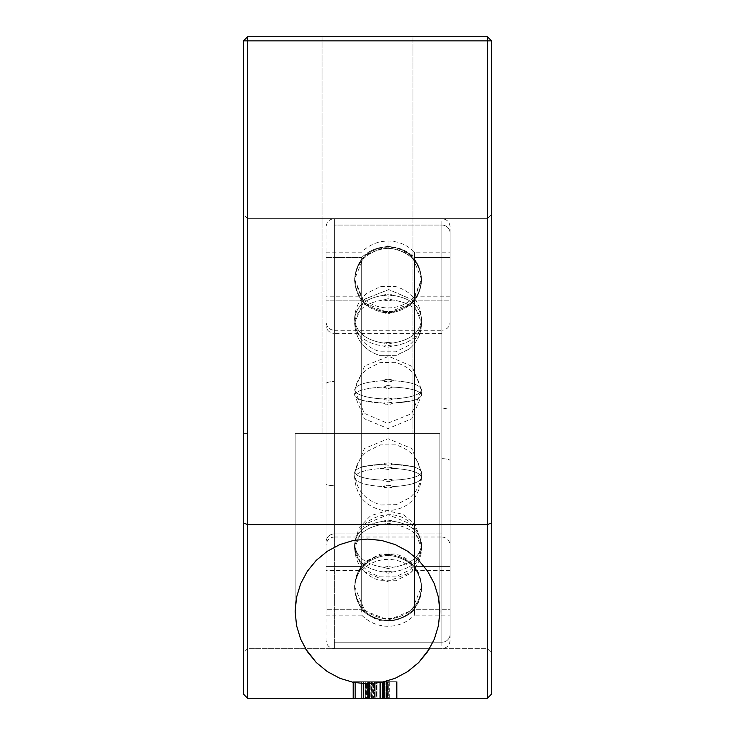 <?xml version="1.0" encoding="UTF-8"?>
<svg xmlns="http://www.w3.org/2000/svg" width="735" height="735" viewBox="0 0 735 735"><rect width="100%" height="100%" fill="white"/><g stroke="black" fill="none" stroke-linecap="round" stroke-linejoin="round"><path stroke-width="0.55" stroke-dasharray="3.67 2.76" d="M441.845 225.066A8.269 8.021 0 0 1 450.114 233.087L450.114 634.213A8.269 8.021 0 0 1 441.845 642.234L334.351 642.234L334.351 218.662L441.845 218.662L441.845 642.234L441.845 225.066L334.351 225.066L334.351 218.662L334.351 381.584A8.269 2.003 0 0 0 326.083 383.587L326.083 483.713A8.269 2.003 0 0 0 334.351 485.716L334.351 225.066L441.845 225.066L441.845 642.234A8.269 8.021 180 0 0 450.114 634.213L450.114 233.087A8.269 8.021 180 0 0 441.845 225.066L441.845 648.637L429.552 648.637L487.397 648.637L487.397 218.662L491.531 214.528L491.531 652.772L487.397 648.637L247.603 648.637L247.603 218.662L487.397 218.662L487.397 648.637L487.397 218.662L247.603 218.662L247.603 433.65L247.603 218.662L247.603 433.65L243.469 433.65L247.603 433.65L243.469 433.65L243.469 214.528L243.469 652.772L243.469 214.528L243.469 433.65L247.603 433.65L247.603 648.637L247.603 433.65L247.603 648.637L429.552 648.637L434.348 639.119L438.464 625.54L439.502 618.521L439.852 611.428L438.464 597.316L434.348 583.737L427.66 571.233L418.656 560.272L407.695 551.268L395.191 544.58L381.612 540.464L367.5 539.077L353.388 540.464L339.809 544.58L327.305 551.268L316.344 560.272L307.34 571.233L300.652 583.737L296.536 597.316L295.148 611.428L295.148 433.65L439.852 433.65L439.852 611.428L439.852 433.65L439.852 611.428L439.852 433.65L295.148 433.65L439.852 433.65L295.148 433.65L438.464 433.65L322.022 433.65L322.022 36.75L412.978 36.75L412.978 433.65L322.022 433.65L322.022 36.75L412.978 36.75L412.978 433.65L295.148 433.65L439.852 433.65L295.148 433.65L295.148 611.428L295.148 433.65L295.148 611.428L296.536 625.54L300.652 639.119L305.448 648.637M385.406 681.712L397.102 681.712L397.102 698.25L382.494 698.25L382.485 681.712L367.61 681.712L367.61 698.25L367.61 681.712L352.938 681.712L352.938 698.25L352.938 681.712L367.803 681.712L367.803 698.25L352.938 698.25L367.858 698.25L367.858 681.712L352.938 681.712L352.938 698.25L352.938 681.712L375.126 681.712L375.126 698.25L352.938 698.25L368.538 698.25L368.538 681.712L352.938 681.712L352.938 698.25L352.938 681.712L365.24 681.712L365.24 698.25L352.938 698.25L382.485 698.25L379.756 698.25L379.774 681.712L379.774 698.25L367.528 698.25L367.528 681.712L373.628 681.712L373.628 698.25L373.628 681.712L372.93 681.712L372.93 698.25L373.628 698.25L363.007 698.25L363.007 681.712L367.528 681.712L367.528 698.25L361.326 698.25L361.326 681.712L361.326 698.25L363.917 698.25L363.917 681.712L361.326 681.712L365.745 681.712L365.745 698.25L361.326 698.25L361.326 681.712L361.326 698.25L366.361 698.25L366.361 681.712L361.326 681.712L366.361 681.712L366.361 698.25L365.24 698.25L365.24 681.712L354.105 681.712L354.105 698.25L355.556 698.25L355.556 681.712L354.105 681.712L354.105 698.25L355.556 698.25L355.556 681.712L371.386 681.712L371.386 698.25L363.007 698.25L387.042 698.25L383.817 698.25L383.817 681.712L387.042 681.712L387.042 698.25L387.042 681.712L383.486 681.712L383.486 698.25L383.486 681.712L375.199 681.712L375.199 698.25L375.199 681.712L363.935 681.712L363.917 698.25L371.947 698.25L371.947 681.712L371.947 698.25L371.947 681.712L363.559 681.712L363.559 698.25L371.947 698.25L371.947 681.712L371.947 698.25L371.947 681.712L363.559 681.712L363.559 698.25L371.947 698.25L367.886 698.25L367.886 681.712L371.947 681.712L371.947 698.25L363.559 698.25L363.559 681.712L363.559 698.25L371.947 698.25L367.886 698.25L367.886 681.712L371.947 681.712L371.947 698.25L363.935 698.25L368.593 698.25L368.593 681.712L363.007 681.712L371.386 681.712L367.858 681.712L367.886 698.25L363.559 698.25L363.559 681.712L363.559 698.25L363.559 681.712L367.886 681.712L367.886 698.25L363.559 698.25L363.559 681.712L367.886 681.712L352.938 681.712L353.498 681.712L353.498 698.25L353.498 681.712L396.551 681.712L372.296 681.712L372.296 698.25L371.092 698.25L372.93 698.25L372.93 681.712L371.092 681.712L371.092 698.25L371.092 681.712L373.628 681.712L368.759 681.712L368.731 698.25L365.745 698.25L365.745 681.712L382.007 681.712L382.007 698.25L379.876 698.25L379.876 681.712L382.007 681.712L380.335 681.712L380.335 698.25L387.602 698.25L387.602 681.712L387.602 698.25L387.602 681.712L380.335 681.712L380.335 698.25L387.602 698.25L387.602 681.712L387.602 698.25L387.602 681.712L380.335 681.712L380.335 698.25L387.602 698.25L384.047 698.25L384.047 681.712L387.602 681.712L387.602 698.25L380.335 698.25L380.335 681.712L380.335 698.25L387.602 698.25L384.047 698.25L384.047 681.712L387.602 681.712L387.602 698.25L380.335 698.25L380.335 681.712L384.047 681.712L384.047 698.25L380.335 698.25L380.335 681.712L384.047 681.712L384.047 698.25L380.335 698.25L379.876 681.712L379.876 698.25L386.481 698.25L386.481 681.712L379.876 681.712L396.551 681.712L386.481 681.712L386.481 698.25L396.551 698.25L396.551 681.712L370.826 681.712L370.826 698.25L379.774 698.25L379.774 681.712L379.774 698.25L386.481 698.25L386.481 681.712L353.498 681.712L397.102 681.712L380.895 681.712L383.817 681.712L383.817 698.25L380.895 698.25L380.895 681.712L380.895 698.25L383.551 698.25L383.551 681.712L380.895 681.712L387.042 681.712L382.558 681.712L382.567 698.25L388.723 698.25L388.723 681.712L363.007 681.712L363.007 698.25L353.498 698.25L354.105 698.25L354.105 681.712L352.938 681.712L354.151 681.712L353.471 681.712L353.498 698.25L354.105 698.25L354.105 681.712L355.556 681.712L355.556 698.25L366.058 698.25L366.058 681.712L355.556 681.712L368.593 681.712L368.593 698.25L367.803 698.25L367.803 681.712L368.593 681.712L354.141 681.712L382.485 681.712L382.485 698.25L389.274 698.25L389.274 681.712L385.903 681.712L385.903 698.25L385.903 681.712L384.065 681.712L384.065 698.25L384.065 681.712L382.485 681.712L389.274 681.712L389.274 698.25L383.688 698.25L383.688 681.712L383.688 698.25L384.433 698.25L384.433 681.712L389.274 681.712L383.688 681.712L397.102 681.712L361.326 681.712L377 681.712L377 698.25L379.793 698.25L379.793 681.712L377 681.712L379.793 681.712L379.793 698.25L386.141 698.25L386.141 681.712L379.793 681.712L396.523 681.712L386.481 681.712L386.481 698.25L396.551 698.25L396.551 681.712L353.498 681.712L354.105 681.712L353.498 681.712L353.498 698.25L369.512 698.25L369.512 681.712L363.559 681.712L371.947 681.712L367.886 681.712L367.858 698.25L371.386 698.25L371.386 681.712L363.559 681.712L371.947 681.712L363.559 681.712L363.559 698.25L363.559 681.712L368.143 681.712L353.498 681.712L355.556 681.712L355.556 698.25L366.058 698.25L366.058 681.712L377 681.712L377 698.25L379.793 698.25L379.793 681.712L377 681.712L379.793 681.712L379.793 698.25L386.141 698.25L386.141 681.712L353.498 681.712L363.559 681.712L353.498 681.712L353.498 698.25L353.498 681.712L396.551 681.712L396.551 698.25L372.296 698.25L372.296 681.712L396.551 681.712L396.551 698.25L396.551 681.712L396.551 698.25L353.498 698.25L370.826 698.25L370.826 681.712L353.498 681.712L353.498 698.25L353.498 681.712L396.551 681.712L396.551 698.25L396.551 681.712L396.551 698.25L353.498 698.25L353.498 681.712L353.498 698.25L353.498 681.712L396.551 681.712L386.141 681.712L386.141 698.25L396.551 698.25L396.551 681.712L396.551 698.25L396.551 681.712L396.551 698.25L353.498 698.25L353.498 681.712L353.498 698.25L353.498 681.712L387.602 681.712L382.273 681.712L383.477 681.712L383.486 698.25L382.567 698.25L382.567 681.712L388.723 681.712L388.723 698.25L384.093 698.25L384.093 681.712L374.565 681.712L397.102 681.712L382.567 681.712L385.985 681.712L384.093 681.712L384.093 698.25L374.565 698.25L374.565 681.712L374.565 698.25L353.498 698.25L353.498 681.712L353.498 698.25L363.559 698.25L363.559 681.712L363.559 698.25L384.681 698.25L384.681 681.712L369.512 681.712L369.512 698.25L397.102 698.25L397.102 681.712L383.551 681.712L383.551 698.25L397.102 698.25L375.126 698.25L375.126 681.712L397.102 681.712L397.102 698.25L397.102 681.712L384.433 681.712L384.433 698.25L397.102 698.25L376.403 698.25L376.403 681.712L384.635 681.712L384.635 698.25L384.635 681.712L384.681 698.25L397.084 698.25L397.102 681.712L397.102 698.25L383.486 698.25L383.486 681.712L397.102 681.712L384.681 681.712M371.221 698.25L368.731 698.25L368.731 681.712L371.221 681.712L371.221 698.25L371.221 681.712L376.403 681.712L376.403 698.25L370.817 698.25L370.826 681.712L370.826 698.25L377 698.25L377 681.712L366.058 681.712L366.058 698.25L377 698.25L377 681.712L366.058 681.712L366.058 698.25L396.551 698.25L396.551 681.712L386.141 681.712L386.141 698.25L388.447 698.25L385.985 698.25L386.472 698.25L386.481 681.712L386.481 698.25L386.481 681.712L386.481 698.25L396.523 698.25L396.551 681.712L396.551 698.25L353.498 698.25L397.102 698.25L371.221 698.25M388.723 681.712L385.985 681.712L388.723 681.712M412.978 433.65L322.022 433.65L412.978 433.65L412.978 36.75L322.022 36.75L322.022 433.65L412.978 433.65L412.978 36.75L322.022 36.75L322.022 433.65L412.978 433.65M247.603 36.75L247.603 40.884L243.469 40.884L247.603 36.75L247.603 40.884L243.469 40.884L243.469 522.897L243.469 40.884L247.603 36.75L487.397 36.75L247.603 36.75M243.469 694.116L243.469 522.897L243.469 694.116L247.603 698.25L243.469 694.116M243.469 433.65L243.469 652.772L243.469 433.65M368.538 698.25L382.007 698.25L382.007 681.712L368.538 681.712L368.538 698.25L397.102 698.25L368.538 698.25M427.632 651.66L418.656 662.584L407.695 671.588L418.656 662.584M395.191 678.276L407.695 671.588L395.191 678.276L381.612 682.392L395.191 678.276M367.5 683.78L381.612 682.392L367.5 683.78L353.388 682.392L367.5 683.78M339.809 678.276L353.388 682.392L339.809 678.276L327.305 671.588L339.809 678.276M316.344 662.584L327.305 671.588L316.344 662.584L307.368 651.66M247.603 698.25L247.603 524.606L243.469 522.897L247.603 524.606L247.603 40.884L487.397 40.884L487.397 36.75L491.531 40.884L247.603 40.884L247.603 698.25L487.397 698.25L247.603 698.25M487.397 698.25L487.397 524.606L247.603 524.606L487.397 524.606L487.397 36.75L491.531 40.884L491.531 694.116L487.397 698.25L491.531 694.116L491.531 522.897L487.397 524.606L491.531 522.897L491.531 40.884L487.397 40.884L487.397 698.25M307.34 651.623L300.652 639.119L296.536 625.54L295.148 611.428L296.536 597.316L300.652 583.737L307.34 571.233L316.344 560.272L327.305 551.268L339.809 544.58L353.388 540.464L367.5 539.077L381.612 540.464L395.191 544.58L407.695 551.268L418.656 560.272L427.66 571.233L434.348 583.737L438.464 597.316L439.852 611.428L438.464 625.54L434.348 639.119L427.66 651.623M322.022 36.75L412.978 36.75L322.022 36.75M487.397 648.637L491.531 652.772L491.531 214.528L487.397 218.662L487.397 648.637M491.531 214.528L491.531 652.772L491.531 214.528M326.083 383.587A8.269 2.003 180 0 1 334.351 381.584L334.351 485.716A8.269 2.003 180 0 1 326.083 483.713L326.083 226.931C326.579 221.915 329.335 219.159 334.351 218.662M450.114 634.213L450.114 640.369C449.609 645.385 446.852 648.141 441.845 648.637M388.098 485.219L388.098 388.484L391.838 387.896L392.683 387.06L391.829 386.178L388.098 385.507L388.098 300.9L392.683 299.999L388.098 298.695L388.098 248.889L392.683 248.742L388.098 248.044L388.098 241.025L388.098 246.39L392.683 247.033A36.842 35.739 0 0 1 414.485 257.553L414.485 609.747A36.842 35.739 0 0 1 392.683 620.266L388.098 620.175L388.098 573.236L392.683 571.977L388.098 571.113L388.098 488.169L391.838 487.498L392.683 486.616L391.838 485.789L388.098 485.219L384.35 485.789L383.505 486.616L384.35 487.489L388.098 488.169L388.098 571.113L383.505 571.977L388.098 573.236L388.098 620.175L383.505 620.266A36.833 35.739 0 0 1 361.703 609.747L361.703 257.553A36.842 35.739 0 0 1 383.505 247.033L388.098 246.39L388.098 241.025L388.098 248.044L383.505 248.742L388.098 248.889L388.098 298.695L383.505 299.999L388.098 300.9L388.098 385.507L384.35 386.178L383.505 387.06L384.35 387.896L388.098 388.484L388.098 485.219L383.505 486.616C365.644 485.541 356.006 482.5 354.61 477.484C356.006 472.458 365.644 469.417 383.505 468.342L384.433 467.598L388.098 467.074L391.764 467.598L392.683 468.342C410.543 469.417 420.181 472.458 421.587 477.484C420.181 482.5 410.543 485.541 392.683 486.616L388.098 485.219M441.845 333.368L441.845 408.614A8.269 2.003 0 0 0 450.114 406.611L450.114 322.022C449.609 327.038 446.852 329.794 441.845 330.291L441.845 537.009L441.845 333.368L334.351 333.368L334.351 533.932A8.269 8.021 180 0 0 326.083 541.952L326.083 545.278C326.579 540.262 329.335 537.505 334.351 537.009L334.351 533.932L441.845 533.932L334.351 533.932L334.351 330.291L334.351 537.009L334.351 333.368L441.845 333.368L441.845 458.686A8.269 2.003 180 0 1 450.114 460.689A8.269 2.003 0 0 0 441.845 458.686L441.845 537.009C446.852 537.505 449.609 540.262 450.114 545.278L450.114 406.611A8.269 2.003 180 0 1 441.845 408.614L441.845 533.932M326.083 325.348L326.083 545.067L326.083 325.348A8.269 8.021 180 0 0 334.351 333.368A8.269 8.021 0 0 1 326.083 325.348L326.083 322.022C326.579 327.038 329.335 329.794 334.351 330.291L334.351 333.368M326.083 615.149L361.703 615.149L361.703 609.747L326.083 609.747L326.083 252.151L326.083 615.149L326.083 609.747L361.703 609.747L361.703 257.553L326.083 257.553L361.703 257.553L361.703 609.747A36.833 35.739 180 0 0 383.505 620.266L385.572 620.772M385.563 619.1L383.505 618.558C365.644 614.827 356.006 604.198 354.61 586.668C356.006 569.147 365.644 558.517 383.505 554.778L388.098 554.842L388.098 559.363L388.098 555.917L383.505 555.899C365.644 559.675 356.006 570.397 354.61 588.083C356.006 605.769 365.644 616.5 383.505 620.266L388.098 620.91L392.683 620.266L383.505 620.266C365.644 616.5 356.006 605.769 354.61 588.083C356.006 570.397 365.644 559.675 383.505 555.899L388.098 555.32L392.683 555.899C410.543 559.675 420.181 570.397 421.587 588.083C420.181 605.769 410.543 616.5 392.683 620.266A36.833 35.739 180 0 0 414.485 609.747L414.485 257.553L414.485 615.149L414.485 609.747L450.114 609.747L450.114 257.553L414.485 257.553A36.833 35.739 180 0 0 392.683 247.033C410.543 250.8 420.181 261.531 421.587 279.217C420.181 296.903 410.543 307.625 392.683 311.401L383.505 311.401C365.644 307.625 356.006 296.903 354.61 279.217C356.006 261.531 365.644 250.8 383.505 247.033A36.833 35.739 180 0 0 361.703 257.553L361.703 609.747M385.627 520.307L383.505 521.207C365.644 523.908 356.006 531.589 354.61 544.258C356.006 556.919 365.644 564.599 383.505 567.301L388.098 566.4L392.683 567.301C410.543 564.599 420.181 556.919 421.587 544.258C420.181 531.589 410.543 523.908 392.683 521.207L388.098 520.114L383.505 521.207L388.098 521.887L388.098 554.153L383.505 554.778L392.683 554.778C410.543 558.517 420.181 569.147 421.587 586.668C420.181 604.198 410.543 614.827 392.683 618.558L388.098 619.256L388.098 626.22L388.098 619.256L383.505 618.558L388.098 618.411L388.098 568.605L383.505 567.301L388.098 566.4L388.098 481.792L384.359 481.122L383.505 480.24L384.35 479.404L388.098 478.816L388.098 382.081L384.35 381.511L383.505 380.684L384.359 379.802L388.098 379.131L388.098 296.187L383.505 295.323L385.563 294.303M388.098 294.064L388.098 247.125L383.505 247.033L388.098 246.39L392.683 247.033L388.098 247.125L388.098 294.064L392.683 295.323L388.098 296.187L383.505 295.323C365.644 298.125 356.006 306.072 354.61 319.183C356.006 332.293 365.644 340.241 383.505 343.034L388.098 344.109L392.683 343.034C410.543 340.241 420.181 332.293 421.587 319.183C420.181 306.072 410.543 298.125 392.683 295.323C410.543 298.125 420.181 306.072 421.587 319.183C420.181 332.293 410.543 340.241 392.683 343.034L388.098 342.391L383.505 343.034L388.098 344.109L388.098 397.846L383.505 398.958C365.644 397.883 356.006 394.842 354.61 389.816C356.006 384.8 365.644 381.759 383.505 380.684L388.098 379.131L392.683 380.684C410.543 381.759 420.181 384.8 421.587 389.816C420.181 394.842 410.543 397.883 392.683 398.958L388.098 397.846L383.505 398.958L384.423 399.693L388.098 400.226L388.098 462.894L388.098 400.226L391.764 399.702L392.683 398.958L388.098 397.846L388.098 344.109L392.683 343.034L388.098 342.391L388.098 311.98L388.098 342.391L383.505 343.034C365.644 340.241 356.006 332.293 354.61 319.183C356.006 306.072 365.644 298.125 383.505 295.323L388.098 294.064M385.563 247.153L383.505 247.033C365.644 250.8 356.006 261.531 354.61 279.217C356.006 296.903 365.644 307.625 383.505 311.401L388.098 311.98L392.325 311.328L383.872 311.328L388.098 311.98L392.683 311.401C410.543 307.625 420.181 296.903 421.587 279.217C420.181 261.531 410.543 250.8 392.683 247.033L390.616 247.153M383.863 312.697L383.505 312.522C365.644 308.783 356.006 298.153 354.61 280.632C356.006 263.102 365.644 252.472 383.505 248.742L392.683 248.742C410.543 252.472 420.181 263.102 421.587 280.632C420.181 298.153 410.543 308.783 392.683 312.522L388.098 313.147L383.505 312.522L388.098 312.458L388.098 307.937L388.098 312.458L392.683 312.522L388.098 313.147L383.863 312.697M385.627 346.993L383.505 346.093C365.644 343.392 356.006 335.711 354.61 323.042C356.006 310.381 365.644 302.701 383.505 299.999L388.098 300.9L392.683 299.999C410.543 302.701 420.181 310.381 421.587 323.042C420.181 335.711 410.543 343.392 392.683 346.093L388.098 347.186L383.505 346.093L388.098 345.413L388.098 313.147L388.098 345.413L392.683 346.093L390.57 346.993M388.098 385.507L383.505 387.06C365.644 388.006 356.006 390.68 354.61 395.099C356.006 399.509 365.644 402.192 383.505 403.129L388.098 401.999L392.683 403.129C410.543 402.192 420.181 399.509 421.587 395.099C420.181 390.68 410.543 388.006 392.683 387.06L388.098 385.507M390.561 467.285L392.325 467.873L392.325 468.792L388.098 469.454L388.098 523.191L392.683 524.266L388.098 524.909L388.098 555.32L392.683 555.899L383.505 555.899L388.098 555.32L388.098 524.909L383.505 524.266C365.644 527.059 356.006 535.007 354.61 548.117C356.006 561.228 365.644 569.175 383.505 571.977L388.098 573.236L392.683 571.977C410.543 569.175 420.181 561.228 421.587 548.117C420.181 535.007 410.543 527.059 392.683 524.266L388.098 524.909L383.505 524.266L388.098 523.191L388.098 469.454L383.863 468.792L383.505 468.342L385.627 467.285M390.542 465.136L392.683 464.171L414.485 466.798L414.485 566.428L450.114 566.428L450.114 570.498L450.114 296.958L450.114 300.872L414.485 300.872L414.485 570.498L414.485 296.802L414.485 300.872L450.114 300.872L450.114 296.802L450.114 566.428L414.485 566.428L414.485 400.502L392.683 403.129L391.764 403.882L388.098 404.406L388.098 467.074L388.098 404.406L384.423 403.882L383.505 403.129L361.703 400.502L361.703 566.428L361.703 300.872L326.083 300.872L326.083 570.498L326.083 296.958L326.083 566.428L361.703 566.428L326.083 566.428L326.083 296.802L326.083 300.872L361.703 300.872L361.703 296.802L361.703 570.498L361.703 466.798L383.505 464.171C365.644 465.108 356.006 467.791 354.61 472.201C356.006 476.62 365.644 479.293 383.505 480.24L388.098 478.816L392.683 480.24L391.829 481.122L388.098 481.792L383.505 480.24C365.644 479.293 356.006 476.62 354.61 472.201C356.006 467.791 365.644 465.108 383.505 464.171L388.098 465.301L392.683 464.171C410.543 465.108 420.181 467.791 421.587 472.201C420.181 476.62 410.543 479.293 392.683 480.24L388.098 481.792L388.098 566.4L392.683 567.301L388.098 568.605L383.505 567.301C365.644 564.599 356.006 556.919 354.61 544.258C356.006 531.589 365.644 523.908 383.505 521.207L385.627 521.813L391.764 521.666L392.683 521.207L390.57 520.307M326.083 541.952A8.269 8.021 0 0 1 334.351 533.932M450.114 406.611L450.114 460.689M361.703 566.428L361.703 570.498L326.083 570.498M390.551 402.174L392.683 403.129L414.485 400.502L414.485 300.872L414.485 466.798L392.683 464.171L391.764 463.417L388.098 462.894L384.423 463.417L383.505 464.171L385.627 465.126M388.098 465.301L388.098 520.114L388.098 465.301M385.627 463.105L383.505 464.171L361.703 466.798L361.703 300.872L361.703 400.502L383.505 403.129L385.618 402.174M388.098 401.999L388.098 347.186L388.098 401.999M361.703 300.872L361.703 296.802L326.083 296.802M450.114 570.498L414.485 570.498L414.485 566.428M390.625 620.772L392.683 620.266C410.543 616.5 420.181 605.769 421.587 588.083C420.181 570.397 410.543 559.675 392.683 555.899L388.098 555.917L388.098 559.363L388.098 554.842L392.683 554.778L388.098 554.153L388.098 521.887L392.683 521.207C410.543 523.908 420.181 531.589 421.587 544.258C420.181 556.919 410.543 564.599 392.683 567.301L388.098 568.605L388.098 618.411L392.683 618.558C410.543 614.827 420.181 604.198 421.587 586.668C420.181 569.147 410.543 558.517 392.683 554.778L388.098 554.153L383.505 554.778C365.644 558.517 356.006 569.147 354.61 586.668C356.006 604.198 365.644 614.827 383.505 618.558L391.838 618.411L392.683 618.558L390.625 619.1M450.114 296.802L414.485 296.802L414.485 300.872M390.561 400.015L392.683 398.958C410.543 397.883 420.181 394.842 421.587 389.816C420.181 384.8 410.543 381.759 392.683 380.684L388.098 382.081L383.505 380.684C365.644 381.759 356.006 384.8 354.61 389.816C356.006 394.842 365.644 397.883 383.505 398.958L385.627 400.015M390.616 294.294L392.683 295.323L388.098 296.187L388.098 379.131L391.838 379.811L392.683 380.684L391.838 381.511L388.098 382.081L388.098 478.816L391.838 479.395L392.683 480.24C410.543 479.293 420.181 476.62 421.587 472.201C420.181 467.791 410.543 465.108 392.683 464.171L390.561 463.105M388.098 571.113L383.505 571.977C365.644 569.175 356.006 561.228 354.61 548.117C356.006 535.007 365.644 527.059 383.505 524.266L388.098 523.191L392.683 524.266C410.543 527.059 420.181 535.007 421.587 548.117C420.181 561.228 410.543 569.175 392.683 571.977L388.098 571.113M383.863 468.792L383.505 468.342C365.644 469.417 356.006 472.458 354.61 477.484C356.006 482.5 365.644 485.541 383.505 486.616L388.098 488.169L392.683 486.616C410.543 485.541 420.181 482.5 421.587 477.484C420.181 472.458 410.543 469.417 392.683 468.342L388.098 469.454L383.863 468.792M385.627 404.195L383.505 403.129C365.644 402.192 356.006 399.509 354.61 395.099C356.006 390.68 365.644 388.006 383.505 387.06L388.098 388.484L392.683 387.06C410.543 388.006 420.181 390.68 421.587 395.099C420.181 399.509 410.543 402.192 392.683 403.129L390.57 404.195M388.098 298.695L383.505 299.999C365.644 302.701 356.006 310.381 354.61 323.042C356.006 335.711 365.644 343.392 383.505 346.093L388.098 345.413L392.683 346.093C410.543 343.392 420.181 335.711 421.587 323.042C420.181 310.381 410.543 302.701 392.683 299.999L388.098 298.695M388.098 248.044L383.505 248.742C365.644 252.472 356.006 263.102 354.61 280.632C356.006 298.153 365.644 308.783 383.505 312.522L392.683 312.522C410.543 308.783 420.181 298.153 421.587 280.632C420.181 263.102 410.543 252.472 392.683 248.742L388.098 248.044M414.485 609.747L414.485 252.151L414.485 257.553L450.114 257.553L450.114 252.151L450.114 609.747L414.485 609.747L414.485 615.149L450.114 615.149M450.114 609.747L450.114 252.362L450.114 609.747M326.083 609.747L326.083 252.362L326.083 609.747M450.114 233.087L450.114 226.931C449.609 221.915 446.852 219.159 441.845 218.662M334.351 642.234L334.351 648.637L334.351 642.234L441.845 642.234M326.083 483.713L326.083 640.369C326.579 645.385 329.335 648.141 334.351 648.637L334.351 225.066M247.603 218.662L243.469 214.528M247.603 648.637L243.469 652.772M326.083 252.151L361.703 252.151C369.007 244.893 377.799 241.181 388.098 241.016C398.388 241.181 407.19 244.884 414.485 252.151L450.114 252.151M361.703 615.149C369.007 622.407 377.799 626.119 388.098 626.284C398.388 626.119 407.19 622.416 414.485 615.149M354.61 280.632L364.238 304.134L387.584 314.111L411.591 304.492L421.587 280.632C420.999 266.658 414.466 256.506 402.008 250.166C392.058 245.894 382.246 246.161 372.553 250.966C361.069 257.535 355.088 267.421 354.61 280.632M354.61 323.042C355.694 339.91 364.33 350.779 380.51 355.666L395.632 355.676L409.22 349.033C417.241 342.225 421.366 333.561 421.587 323.042L412.013 299.604L388.76 289.562L364.652 299.127L354.61 323.042C355.694 339.91 364.33 350.779 380.51 355.666L395.632 355.676L409.22 349.033C417.241 342.225 421.366 333.561 421.587 323.042L412.013 299.604L388.76 289.562L364.652 299.127L354.61 323.042M421.587 395.099C420.429 377.937 411.572 367.013 395.026 362.337L379.903 362.631L366.453 369.54C358.753 376.32 354.803 384.846 354.61 395.099L364.413 418.775L388.098 428.588L411.775 418.775L421.587 395.099M421.587 477.484C420.475 460.551 411.793 449.673 395.54 444.831L380.418 444.886L366.857 451.584C358.91 458.392 354.821 467.019 354.61 477.484C356.117 496.134 366.058 507.233 384.433 510.77C406.648 510.641 419.023 499.543 421.587 477.484M354.61 548.117C355.694 564.985 364.33 575.854 380.51 580.733L395.632 580.751L409.22 574.099C417.241 567.301 421.366 558.637 421.587 548.117L411.775 524.441L388.098 514.629L364.413 524.441L354.61 548.117L364.11 571.49L387.226 581.596L411.471 572.106L421.587 548.117C421.449 538.976 418.215 531.12 411.876 524.542C392.71 503.043 353.076 519.369 354.61 548.117M421.587 279.217L411.775 255.532L388.098 245.729L364.413 255.532L354.61 279.217L364.413 302.894L388.098 312.706L411.775 302.894L421.587 279.217M421.587 588.083C420.438 570.976 411.628 560.061 395.136 555.348C384.717 553.336 375.319 555.587 366.949 562.119C358.937 568.918 354.821 577.572 354.61 588.083C355.703 604.96 364.339 615.829 380.528 620.707L395.65 620.707L409.239 614.056C417.25 607.248 421.366 598.593 421.587 588.083M354.61 472.201C355.777 489.418 364.67 500.351 381.3 504.991L396.413 504.642L409.836 497.668C417.471 490.897 421.385 482.408 421.587 472.201L411.775 448.525L388.098 438.712L364.413 448.525L354.61 472.201M354.61 586.677L364.753 610.684L388.365 620.156L411.82 610.307L421.587 586.668C420.475 569.744 411.793 558.857 395.54 554.015L380.418 554.071L366.857 560.777C358.91 567.576 354.821 576.212 354.61 586.668M421.587 544.258L415.578 525.112L403.193 514.362L387.18 510.779L370.716 515.63L358.91 527.831L354.61 544.258C355.694 561.117 364.33 571.986 380.51 576.874L395.632 576.883L409.22 570.241C417.241 563.433 421.366 554.769 421.587 544.258M421.587 389.816L412.013 366.379L388.76 356.337L364.652 365.901L354.61 389.816L364.238 413.318L387.584 423.305L411.591 413.676L421.587 389.816M354.61 319.183C355.694 336.042 364.33 346.92 380.51 351.799L395.632 351.808L409.22 345.165C417.241 338.357 421.366 329.703 421.587 319.183C420.475 302.25 411.793 291.372 395.54 286.531L380.418 286.586L366.857 293.293C358.91 300.091 354.821 308.718 354.61 319.183M334.351 537.009L441.845 537.009M334.351 330.291L441.845 330.291M361.703 570.498C369.007 563.23 377.799 559.528 388.098 559.363C398.388 559.528 407.19 563.23 414.485 570.498M414.485 296.802C407.19 304.069 398.388 307.772 388.098 307.937C377.799 307.772 369.007 304.069 361.703 296.802M429.552 648.637L334.351 648.637"/><path stroke-width="1.1" d="M429.552 648.637L418.656 662.584L407.695 671.588L395.191 678.276L381.612 682.392L367.5 683.78L353.388 682.392L339.809 678.276L327.305 671.588L316.344 662.584L307.34 651.623L300.652 639.119L296.536 625.54L295.148 611.428L296.536 597.316L300.652 583.737L307.34 571.233L316.344 560.272L327.305 551.268L339.809 544.58L353.388 540.464L367.5 539.077L381.612 540.464L395.191 544.58L407.695 551.268L418.656 560.272L427.66 571.233L434.348 583.737L438.464 597.316L439.852 611.428L438.464 625.54L434.348 639.119L427.66 651.623L434.348 639.119L438.464 625.54L439.852 611.428L438.464 597.316L434.348 583.737L427.66 571.233L418.656 560.272L407.695 551.268L395.191 544.58L381.612 540.464L367.5 539.077L353.388 540.464L339.809 544.58L327.305 551.268L316.344 560.272L307.34 571.233L300.652 583.737L296.536 597.316L295.148 611.428L296.536 625.54L300.652 639.119L307.34 651.623L316.344 662.584L327.305 671.588L339.809 678.276L353.388 682.392L367.5 683.78L381.612 682.392L395.191 678.276L407.695 671.588L418.656 662.584L427.66 651.623L418.656 662.584M305.448 648.637L316.344 662.584M385.406 681.712L384.635 681.722M243.469 40.884L243.469 694.116L243.469 522.897L247.603 524.606L247.603 698.25L243.469 694.116L247.603 698.25L247.603 524.606L243.469 522.897L243.469 40.884L247.603 40.884L247.603 36.75L243.469 40.884L247.603 40.884L247.603 36.75L243.469 40.884M487.397 40.884L247.603 40.884L247.603 524.606L487.397 524.606L487.397 698.25L247.603 698.25L487.397 698.25L491.531 694.116L491.531 522.897L487.397 524.606L247.603 524.606L247.603 40.884L491.531 40.884L487.397 36.75L487.397 698.25L491.531 694.116L491.531 40.884L487.397 40.884L487.397 524.606L491.531 522.897L491.531 40.884L487.397 36.75L247.603 36.75L487.397 36.75L487.397 40.884"/></g></svg>

